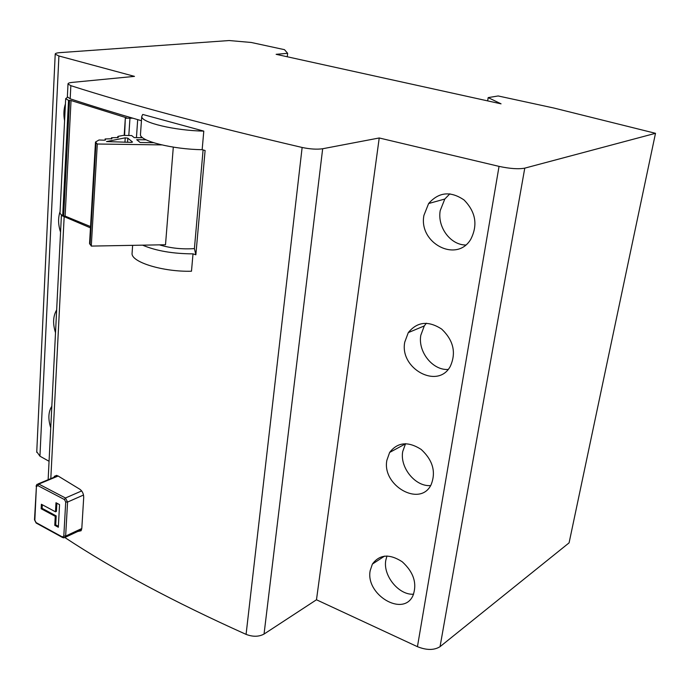 <?xml version="1.0" encoding="UTF-8"?>
<svg xmlns="http://www.w3.org/2000/svg" width="690" height="690" viewBox="0 0 690 690"><rect width="100%" height="100%" fill="white"/><g stroke="black" fill="none" stroke-linecap="round" stroke-linejoin="round"><path stroke-width="1.03" d="M55.976 502.734L59.547 504.623L58.331 527.246L54.777 525.323L55.252 516.327L41.167 508.754L41.383 504.269L55.493 511.808L55.976 502.734M203.093 149.946L194.408 248.59C182.108 249.444 170.473 248.202 159.494 244.864M132.135 252.531L132.057 253.515C131.333 262.226 163.375 272.032 191.484 271.222L193.01 253.86L195.857 254.791L194.408 248.59M195.857 254.791L205.103 150.489L202.161 149.687C173.173 149.376 139.88 141.071 140.458 134.671L140.51 133.938M287.264 56.77L287.635 53.303L284.496 49.671L251.229 42.47L229.166 40.538L60.047 52.63C56.735 52.88 55.122 53.389 55.209 54.156L58.909 55.976L134.49 76.374L72.269 82.395C69.328 82.697 67.905 83.231 68 83.999L70.846 85.663C129.893 104.604 206.991 125.209 302.134 147.47C310.138 149.135 316.977 149.566 322.67 148.747L264.046 634.058C258.862 636.853 252.876 636.956 246.08 634.377L302.134 147.47M322.67 148.747L379.224 137.974L499.043 166.376C509.988 168.714 518.561 169.309 524.771 168.144L440.048 646.668L569.086 542.857L655.5 133.308L553.966 108.054L498.154 95.962L488.175 97.618L501.052 103.836L276.129 54.32L287.635 53.303M77.729 531.49L81.066 530.757L81.817 528.281L83.706 497.404C83.654 493.807 82.377 491.09 79.876 489.27L57.796 475.815L54.458 476.281L53.949 477.308M90.468 227.873L62.031 215.72M64.989 537.614C113.565 569.707 173.923 601.956 246.08 634.377M67.353 96.816L70.182 98.808C91.589 105.846 115.342 113.151 141.441 120.716M140.458 134.671L141.743 116.515L142.718 114.445L203.792 131.109L202.161 149.687M142.614 245.166C156.018 250.867 172.811 253.765 193.01 253.86M655.5 133.308L524.771 168.144M440.048 646.668C434.191 650.342 426.653 650.351 417.441 646.685L316.477 599.774L264.046 634.058M49.059 461.282L39.942 456.185L36.76 451.734M379.224 137.974L316.477 599.774M370.194 570.596C365.252 594.444 402.865 617.334 412.853 595.875C417.372 583.783 413.845 572.424 402.27 561.798C389.531 553.578 379.569 554.337 372.384 564.084L370.194 570.596M386.883 460.256C381.717 485.398 419.831 507.426 430.983 485.01C436.209 472.21 432.949 460.359 421.202 449.449C408.135 441.091 397.613 442.092 389.634 452.45L386.883 460.256M404.754 342.119C399.363 368.555 437.736 389.703 450.268 366.407C456.383 352.875 453.528 340.446 441.712 329.113C428.378 320.479 417.234 321.644 408.29 332.615L404.754 342.119M423.936 215.332C418.347 243.009 456.564 263.295 470.744 239.327C477.989 225.052 475.764 211.934 464.051 199.971C450.57 190.82 438.762 192.01 428.619 203.541L423.936 215.332M51.819 406.246C48.317 411.818 47.955 418.994 50.741 427.783M56.658 309.939C53.035 316.098 52.656 323.688 55.511 332.718M60.073 211.58C57.969 217.954 58.133 224.802 60.565 232.133M65.429 103.88C63.73 109.08 63.446 114.695 64.593 120.716M488.175 97.618L487.64 100.887M141.743 116.515C141.183 122.553 174.674 130.617 203.792 131.109M141.165 136.301L141.062 137.715M161.719 144.9L97.299 144.012L91.278 246.089L165.505 244.752L173.302 147.134M146.142 139.829L136.706 139.691L140.148 142.502L153.534 142.692M97.299 144.012L95.487 142.037L99.006 139.992L104.13 140.174L105.501 139.932L105.113 138.966L111.892 138.742L111.487 137.75L118.206 137.543L118.119 136.361L123.13 135.412L131.643 135.55L134.162 137.603L142.657 137.741M127.831 138.155L132.506 142.045L131.488 142.373L106.51 141.579L125.244 137.836L127.831 138.155L127.555 142.321M91.278 246.089L89.571 243.139M67.456 97.342L65.688 98.636L68.534 100.369L71.035 100.524L65.119 216.117L90.545 226.579M65.119 216.117L62.687 216.022L59.978 213.365M71.035 100.524L126.839 117.904L125.33 118.102L124.597 135.438M132.782 118.197L125.735 118.223M137.689 119.629L136.439 137.646M125.33 118.102L124.183 135.43M69.509 100.688L63.627 216.427M58.374 526.332L55.718 524.892L54.777 525.323M55.718 524.892L56.2 515.904L55.252 516.327M56.2 515.904L42.107 508.34L41.167 508.754M42.107 508.34L42.288 504.752M56.873 503.208L56.433 511.385L55.493 511.808M449.871 193.812L444.8 199.039L440.211 210.605C437.227 227.019 450.38 244.959 465.664 245.01M426.36 323.213L424.29 325.922L420.814 335.262C417.743 351.659 432.613 370.504 448.077 369.461M405.556 443.661L402.719 451.545C399.657 467.544 415.475 487.002 430.663 485.57M386.961 555.976L385.796 560.289C382.821 575.624 398.915 595.436 413.629 594.193M64.455 499.56L37.795 485.596L36.406 486.605L34.836 520.182L36.053 522.554L62.385 536.967L63.816 536.018L65.714 501.992L64.455 499.56L65.464 497.999L81.67 490.935M64.153 216.996L50.81 478.618M70.846 85.663L70.182 98.808M417.441 646.685L499.043 166.376M58.909 55.976L39.942 456.185M124.942 142.278L125.244 137.836M117.792 136.577L117.714 137.724M111.495 137.776L111.418 138.932L111.487 137.75M105.121 138.983L105.044 140.148L105.113 138.966M95.996 142.821L90.028 244.596M68.534 100.369L62.687 216.022M129.944 118.568L128.806 135.507M58.141 476.031L38.795 484.07L65.464 497.999L67.568 502.053L65.645 536.07L81.8 528.523M83.516 495.032L67.568 502.053L65.714 501.992M36.07 486.157L36.915 484.389L38.795 484.07L37.795 485.596M63.816 536.018L65.645 536.07L65.257 537.329L63.687 537.838M63.049 537.726L62.385 536.967M36.665 523.313L36.053 522.554M34.5 519.708L34.836 520.182M81.567 529.687L65.257 537.329L62.462 537.45L36.139 523.029L34.5 519.777L36.406 486.605M48.136 479.731L61.401 215.383M67.344 97.092L68 83.999M132.057 253.515L132.635 245.347M56.701 475.358L54.355 476.324M117.783 136.551L117.705 137.724M95.487 142.037L89.545 243.596M65.688 98.636L59.961 213.762M36.734 452.321L55.209 54.156M57.701 475.755L38.183 483.863M444.8 199.039L428.619 203.541M424.29 325.922L408.29 332.615M405.427 443.877L389.634 452.45M384.58 556.097L372.384 564.084"/></g></svg>
